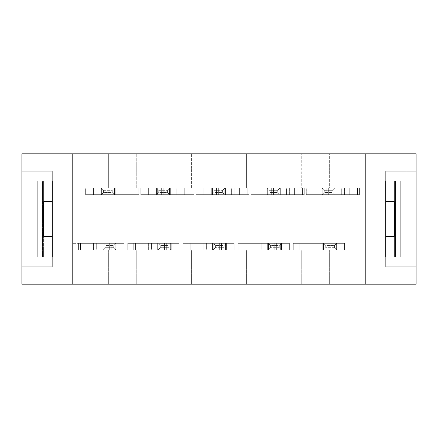<?xml version="1.0" encoding="UTF-8"?>
<svg xmlns="http://www.w3.org/2000/svg" width="438" height="438" viewBox="0 0 438 438"><rect width="100%" height="100%" fill="white"/><g stroke="black" fill="none" stroke-linecap="round" stroke-linejoin="round"><path stroke-width="0.33" stroke-dasharray="2.19 1.64" d="M234.204 243.325L188.92 243.325L234.204 243.325L234.204 249.841L188.92 249.841L234.204 249.841L226.276 249.841L226.276 243.325L226.276 249.841L226.276 243.325L234.204 243.325L234.204 249.841L234.204 243.325L219.652 243.325L219.652 249.841L234.204 249.841L234.204 243.325L234.204 249.841L188.92 249.841L203.796 249.841L203.796 243.325L188.92 243.325L188.92 249.841L188.92 243.325L188.92 249.841L188.92 243.325L190.765 243.325L190.765 249.841L190.765 243.325L190.765 249.841L190.765 243.325L213.246 243.325L213.246 249.841L190.765 249.841L190.765 243.325L234.204 243.325L190.765 243.325L212.485 243.325L212.485 249.841L225.515 249.841L225.515 243.325L212.485 243.325L212.485 249.841L212.485 243.325L225.515 243.325L225.515 249.841L225.515 243.325L234.204 243.325L225.515 243.325L225.515 249.841L190.765 249.841L234.204 249.841L225.515 249.841L234.204 249.841L234.204 243.325M213.246 243.325L213.246 249.841L213.246 243.325L226.276 243.325L213.246 243.325L226.276 243.325L226.276 249.841L213.246 249.841L226.276 249.841L224.103 247.667L215.414 247.667L215.414 245.499L224.103 245.499L224.103 247.667L224.103 245.499L226.276 243.325L224.103 245.499L215.414 245.499L213.246 243.325L215.414 245.499L215.414 247.667L224.103 247.667L226.276 249.841L213.246 249.841L215.414 247.667L213.246 249.841L213.246 243.325M219.652 243.325L219.652 249.841L219.652 243.325L221.497 243.325L221.497 249.841L219.652 249.841L219.652 243.325M221.497 243.325L221.497 249.841L221.497 243.325L206.621 243.325L206.621 249.841L221.497 249.841L221.497 243.325M206.621 243.325L206.621 249.841L206.621 243.325L203.796 243.325L203.796 249.841L206.621 249.841L206.621 243.325M203.796 243.325L203.796 249.841L203.796 243.325M203.796 194.675L249.08 194.675L203.796 194.675L203.796 188.159L249.08 188.159L203.796 188.159L211.724 188.159L211.724 194.675L211.724 188.159L211.724 194.675L203.796 194.675L203.796 188.159L203.796 194.675L218.348 194.675L218.348 188.159L203.796 188.159L203.796 194.675L203.796 188.159L249.08 188.159L234.204 188.159L234.204 194.675L249.08 194.675L249.08 188.159L249.08 194.675L249.08 188.159L249.08 194.675L247.235 194.675L247.235 188.159L247.235 194.675L247.235 188.159L247.235 194.675L224.754 194.675L224.754 188.159L247.235 188.159L247.235 194.675L203.796 194.675L247.235 194.675L225.515 194.675L225.515 188.159L212.485 188.159L212.485 194.675L225.515 194.675L225.515 188.159L225.515 194.675L212.485 194.675L212.485 188.159L212.485 194.675L203.796 194.675L212.485 194.675L212.485 188.159L247.235 188.159L203.796 188.159L212.485 188.159L203.796 188.159L203.796 194.675M224.754 194.675L224.754 188.159L224.754 194.675L211.724 194.675L224.754 194.675L211.724 194.675L211.724 188.159L224.754 188.159L211.724 188.159L213.897 190.333L222.586 190.333L222.586 192.501L213.897 192.501L213.897 190.333L213.897 192.501L211.724 194.675L213.897 192.501L222.586 192.501L224.754 194.675L222.586 192.501L222.586 190.333L213.897 190.333L211.724 188.159L224.754 188.159L222.586 190.333L224.754 188.159L224.754 194.675M218.348 194.675L218.348 188.159L218.348 194.675L216.503 194.675L216.503 188.159L218.348 188.159L218.348 194.675M216.503 194.675L216.503 188.159L216.503 194.675L231.379 194.675L231.379 188.159L216.503 188.159L216.503 194.675M231.379 194.675L231.379 188.159L231.379 194.675L234.204 194.675L234.204 188.159L231.379 188.159L231.379 194.675M234.204 194.675L234.204 188.159L234.204 194.675M344.536 243.325L299.253 243.325L344.536 243.325L344.536 249.841L299.253 249.841L344.536 249.841L336.608 249.841L336.608 243.325L336.608 249.841L336.608 243.325L344.536 243.325L344.536 249.841L344.536 243.325L329.984 243.325L329.984 249.841L344.536 249.841L344.536 243.325L344.536 249.841L299.253 249.841L314.128 249.841L314.128 243.325L299.253 243.325L299.253 249.841L299.253 243.325L299.253 249.841L299.253 243.325L301.098 243.325L301.098 249.841L301.098 243.325L301.098 249.841L301.098 243.325L323.578 243.325L323.578 249.841L301.098 249.841L301.098 243.325L344.536 243.325L301.098 243.325L322.817 243.325L322.817 249.841L335.847 249.841L335.847 243.325L322.817 243.325L322.817 249.841L322.817 243.325L335.847 243.325L335.847 249.841L335.847 243.325L344.536 243.325L335.847 243.325L335.847 249.841L301.098 249.841L344.536 249.841L335.847 249.841L344.536 249.841L344.536 243.325M323.578 243.325L323.578 249.841L323.578 243.325L336.608 243.325L323.578 243.325L336.608 243.325L336.608 249.841L323.578 249.841L336.608 249.841L334.435 247.667L325.752 247.667L325.752 245.499L334.435 245.499L334.435 247.667L334.435 245.499L336.608 243.325L334.435 245.499L325.752 245.499L323.578 243.325L325.752 245.499L325.752 247.667L334.435 247.667L336.608 249.841L323.578 249.841L325.752 247.667L323.578 249.841L323.578 243.325M329.984 243.325L329.984 249.841L329.984 243.325L331.829 243.325L331.829 249.841L329.984 249.841L329.984 243.325M331.829 243.325L331.829 249.841L331.829 243.325L316.953 243.325L316.953 249.841L331.829 249.841L331.829 243.325M316.953 243.325L316.953 249.841L316.953 243.325L314.128 243.325L314.128 249.841L316.953 249.841L316.953 243.325M314.128 243.325L314.128 249.841L314.128 243.325M289.37 243.325L244.086 243.325L289.37 243.325L289.37 249.841L244.086 249.841L289.37 249.841L281.442 249.841L281.442 243.325L281.442 249.841L281.442 243.325L289.37 243.325L289.37 249.841L289.37 243.325L274.818 243.325L274.818 249.841L289.37 249.841L289.37 243.325L289.37 249.841L244.086 249.841L258.962 249.841L258.962 243.325L244.086 243.325L244.086 249.841L244.086 243.325L244.086 249.841L244.086 243.325L245.932 243.325L245.932 249.841L245.932 243.325L245.932 249.841L245.932 243.325L268.412 243.325L268.412 249.841L245.932 249.841L245.932 243.325L289.37 243.325L245.932 243.325L267.651 243.325L267.651 249.841L280.681 249.841L280.681 243.325L267.651 243.325L267.651 249.841L267.651 243.325L280.681 243.325L280.681 249.841L280.681 243.325L289.37 243.325L280.681 243.325L280.681 249.841L245.932 249.841L289.37 249.841L280.681 249.841L289.37 249.841L289.37 243.325M268.412 243.325L268.412 249.841L268.412 243.325L281.442 243.325L268.412 243.325L281.442 243.325L281.442 249.841L268.412 249.841L281.442 249.841L279.269 247.667L270.58 247.667L270.58 245.499L279.269 245.499L279.269 247.667L279.269 245.499L281.442 243.325L279.269 245.499L270.58 245.499L268.412 243.325L270.58 245.499L270.58 247.667L279.269 247.667L281.442 249.841L268.412 249.841L270.58 247.667L268.412 249.841L268.412 243.325M274.818 243.325L274.818 249.841L274.818 243.325L276.663 243.325L276.663 249.841L274.818 249.841L274.818 243.325M276.663 243.325L276.663 249.841L276.663 243.325L261.787 243.325L261.787 249.841L276.663 249.841L276.663 243.325M261.787 243.325L261.787 249.841L261.787 243.325L258.962 243.325L258.962 249.841L261.787 249.841L261.787 243.325M258.962 243.325L258.962 249.841L258.962 243.325M314.128 194.675L359.412 194.675L314.128 194.675L314.128 188.159L359.412 188.159L314.128 188.159L322.056 188.159L322.056 194.675L322.056 188.159L322.056 194.675L314.128 194.675L314.128 188.159L314.128 194.675L328.681 194.675L328.681 188.159L314.128 188.159L314.128 194.675L314.128 188.159L359.412 188.159L344.536 188.159L344.536 194.675L359.412 194.675L359.412 188.159L359.412 194.675L359.412 188.159L359.412 194.675L357.567 194.675L357.567 188.159L357.567 194.675L357.567 188.159L357.567 194.675L335.086 194.675L335.086 188.159L357.567 188.159L357.567 194.675L314.128 194.675L357.567 194.675L335.847 194.675L335.847 188.159L322.817 188.159L322.817 194.675L335.847 194.675L335.847 188.159L335.847 194.675L322.817 194.675L322.817 188.159L322.817 194.675L314.128 194.675L322.817 194.675L322.817 188.159L357.567 188.159L314.128 188.159L322.817 188.159L314.128 188.159L314.128 194.675M335.086 194.675L335.086 188.159L335.086 194.675L322.056 194.675L335.086 194.675L322.056 194.675L322.056 188.159L335.086 188.159L322.056 188.159L324.23 190.333L332.918 190.333L332.918 192.501L324.23 192.501L324.23 190.333L324.23 192.501L322.056 194.675L324.23 192.501L332.918 192.501L335.086 194.675L332.918 192.501L332.918 190.333L324.23 190.333L322.056 188.159L335.086 188.159L332.918 190.333L335.086 188.159L335.086 194.675M328.681 194.675L328.681 188.159L328.681 194.675L326.836 194.675L326.836 188.159L328.681 188.159L328.681 194.675M326.836 194.675L326.836 188.159L326.836 194.675L341.711 194.675L341.711 188.159L326.836 188.159L326.836 194.675M341.711 194.675L341.711 188.159L341.711 194.675L344.536 194.675L344.536 188.159L341.711 188.159L341.711 194.675M344.536 194.675L344.536 188.159L344.536 194.675M258.962 194.675L304.246 194.675L258.962 194.675L258.962 188.159L304.246 188.159L258.962 188.159L266.89 188.159L266.89 194.675L266.89 188.159L266.89 194.675L258.962 194.675L258.962 188.159L258.962 194.675L273.515 194.675L273.515 188.159L258.962 188.159L258.962 194.675L258.962 188.159L304.246 188.159L289.37 188.159L289.37 194.675L304.246 194.675L304.246 188.159L304.246 194.675L304.246 188.159L304.246 194.675L302.401 194.675L302.401 188.159L302.401 194.675L302.401 188.159L302.401 194.675L279.92 194.675L279.92 188.159L302.401 188.159L302.401 194.675L258.962 194.675L302.401 194.675L280.681 194.675L280.681 188.159L267.651 188.159L267.651 194.675L280.681 194.675L280.681 188.159L280.681 194.675L267.651 194.675L267.651 188.159L267.651 194.675L258.962 194.675L267.651 194.675L267.651 188.159L302.401 188.159L258.962 188.159L267.651 188.159L258.962 188.159L258.962 194.675M279.92 194.675L279.92 188.159L279.92 194.675L266.89 194.675L279.92 194.675L266.89 194.675L266.89 188.159L279.92 188.159L266.89 188.159L269.063 190.333L277.752 190.333L277.752 192.501L269.063 192.501L269.063 190.333L269.063 192.501L266.89 194.675L269.063 192.501L277.752 192.501L279.92 194.675L277.752 192.501L277.752 190.333L269.063 190.333L266.89 188.159L279.92 188.159L277.752 190.333L279.92 188.159L279.92 194.675M273.515 194.675L273.515 188.159L273.515 194.675L271.669 194.675L271.669 188.159L273.515 188.159L273.515 194.675M271.669 194.675L271.669 188.159L271.669 194.675L286.545 194.675L286.545 188.159L271.669 188.159L271.669 194.675M286.545 194.675L286.545 188.159L286.545 194.675L289.37 194.675L289.37 188.159L286.545 188.159L286.545 194.675M289.37 194.675L289.37 188.159L289.37 194.675M179.038 243.325L133.754 243.325L179.038 243.325L179.038 249.841L133.754 249.841L179.038 249.841L171.11 249.841L171.11 243.325L171.11 249.841L171.11 243.325L179.038 243.325L179.038 249.841L179.038 243.325L164.485 243.325L164.485 249.841L179.038 249.841L179.038 243.325L179.038 249.841L133.754 249.841L148.63 249.841L148.63 243.325L133.754 243.325L133.754 249.841L133.754 243.325L133.754 249.841L133.754 243.325L135.599 243.325L135.599 249.841L135.599 243.325L135.599 249.841L135.599 243.325L158.08 243.325L158.08 249.841L135.599 249.841L135.599 243.325L179.038 243.325L135.599 243.325L157.319 243.325L157.319 249.841L170.349 249.841L170.349 243.325L157.319 243.325L157.319 249.841L157.319 243.325L170.349 243.325L170.349 249.841L170.349 243.325L179.038 243.325L170.349 243.325L170.349 249.841L135.599 249.841L179.038 249.841L170.349 249.841L179.038 249.841L179.038 243.325M158.08 243.325L158.08 249.841L158.08 243.325L171.11 243.325L158.08 243.325L171.11 243.325L171.11 249.841L158.08 249.841L171.11 249.841L168.937 247.667L160.248 247.667L160.248 245.499L168.937 245.499L168.937 247.667L168.937 245.499L171.11 243.325L168.937 245.499L160.248 245.499L158.08 243.325L160.248 245.499L160.248 247.667L168.937 247.667L171.11 249.841L158.08 249.841L160.248 247.667L158.08 249.841L158.08 243.325M164.485 243.325L164.485 249.841L164.485 243.325L166.331 243.325L166.331 249.841L164.485 249.841L164.485 243.325M166.331 243.325L166.331 249.841L166.331 243.325L151.455 243.325L151.455 249.841L166.331 249.841L166.331 243.325M151.455 243.325L151.455 249.841L151.455 243.325L148.63 243.325L148.63 249.841L151.455 249.841L151.455 243.325M148.63 243.325L148.63 249.841L148.63 243.325M148.63 194.675L193.914 194.675L148.63 194.675L148.63 188.159L193.914 188.159L148.63 188.159L156.558 188.159L156.558 194.675L156.558 188.159L156.558 194.675L148.63 194.675L148.63 188.159L148.63 194.675L163.182 194.675L163.182 188.159L148.63 188.159L148.63 194.675L148.63 188.159L193.914 188.159L179.038 188.159L179.038 194.675L193.914 194.675L193.914 188.159L193.914 194.675L193.914 188.159L193.914 194.675L192.068 194.675L192.068 188.159L192.068 194.675L192.068 188.159L192.068 194.675L169.588 194.675L169.588 188.159L192.068 188.159L192.068 194.675L148.63 194.675L192.068 194.675L170.349 194.675L170.349 188.159L157.319 188.159L157.319 194.675L170.349 194.675L170.349 188.159L170.349 194.675L157.319 194.675L157.319 188.159L157.319 194.675L148.63 194.675L157.319 194.675L157.319 188.159L192.068 188.159L148.63 188.159L157.319 188.159L148.63 188.159L148.63 194.675M169.588 194.675L169.588 188.159L169.588 194.675L156.558 194.675L169.588 194.675L156.558 194.675L156.558 188.159L169.588 188.159L156.558 188.159L158.731 190.333L167.42 190.333L167.42 192.501L158.731 192.501L158.731 190.333L158.731 192.501L156.558 194.675L158.731 192.501L167.42 192.501L169.588 194.675L167.42 192.501L167.42 190.333L158.731 190.333L156.558 188.159L169.588 188.159L167.42 190.333L169.588 188.159L169.588 194.675M163.182 194.675L163.182 188.159L163.182 194.675L161.337 194.675L161.337 188.159L163.182 188.159L163.182 194.675M161.337 194.675L161.337 188.159L161.337 194.675L176.213 194.675L176.213 188.159L161.337 188.159L161.337 194.675M176.213 194.675L176.213 188.159L176.213 194.675L179.038 194.675L179.038 188.159L176.213 188.159L176.213 194.675M179.038 194.675L179.038 188.159L179.038 194.675M123.872 243.325L78.588 243.325L123.872 243.325L123.872 249.841L78.588 249.841L123.872 249.841L115.944 249.841L115.944 243.325L115.944 249.841L115.944 243.325L123.872 243.325L123.872 249.841L123.872 243.325L109.319 243.325L109.319 249.841L123.872 249.841L123.872 243.325L123.872 249.841L78.588 249.841L93.464 249.841L93.464 243.325L78.588 243.325L78.588 249.841L78.588 243.325L78.588 249.841L78.588 243.325L80.433 243.325L80.433 249.841L80.433 243.325L80.433 249.841L80.433 243.325L102.914 243.325L102.914 249.841L80.433 249.841L80.433 243.325L123.872 243.325L80.433 243.325L102.153 243.325L102.153 249.841L115.183 249.841L115.183 243.325L102.153 243.325L102.153 249.841L102.153 243.325L115.183 243.325L115.183 249.841L115.183 243.325L123.872 243.325L115.183 243.325L115.183 249.841L80.433 249.841L123.872 249.841L115.183 249.841L123.872 249.841L123.872 243.325M102.914 243.325L102.914 249.841L102.914 243.325L115.944 243.325L102.914 243.325L115.944 243.325L115.944 249.841L102.914 249.841L115.944 249.841L113.77 247.667L105.082 247.667L105.082 245.499L113.77 245.499L113.77 247.667L113.77 245.499L115.944 243.325L113.77 245.499L105.082 245.499L102.914 243.325L105.082 245.499L105.082 247.667L113.77 247.667L115.944 249.841L102.914 249.841L105.082 247.667L102.914 249.841L102.914 243.325M109.319 243.325L109.319 249.841L109.319 243.325L111.164 243.325L111.164 249.841L109.319 249.841L109.319 243.325M111.164 243.325L111.164 249.841L111.164 243.325L96.289 243.325L96.289 249.841L111.164 249.841L111.164 243.325M96.289 243.325L96.289 249.841L96.289 243.325L93.464 243.325L93.464 249.841L96.289 249.841L96.289 243.325M93.464 243.325L93.464 249.841L93.464 243.325M93.464 194.675L138.747 194.675L93.464 194.675L93.464 188.159L138.747 188.159L93.464 188.159L101.392 188.159L101.392 194.675L101.392 188.159L101.392 194.675L93.464 194.675L93.464 188.159L93.464 194.675L108.016 194.675L108.016 188.159L93.464 188.159L93.464 194.675L93.464 188.159L138.747 188.159L123.872 188.159L123.872 194.675L138.747 194.675L138.747 188.159L138.747 194.675L138.747 188.159L138.747 194.675L136.902 194.675L136.902 188.159L136.902 194.675L136.902 188.159L136.902 194.675L114.422 194.675L114.422 188.159L136.902 188.159L136.902 194.675L93.464 194.675L136.902 194.675L115.183 194.675L115.183 188.159L115.183 194.675L115.183 188.159L102.153 188.159L102.153 194.675L102.153 188.159L102.153 194.675L115.183 194.675L93.464 194.675L102.153 194.675L102.153 188.159L136.902 188.159L93.464 188.159L102.153 188.159L93.464 188.159L93.464 194.675M114.422 194.675L114.422 188.159L114.422 194.675L101.392 194.675L114.422 194.675L101.392 194.675L101.392 188.159L114.422 188.159L101.392 188.159L103.565 190.333L112.248 190.333L112.248 192.501L103.565 192.501L103.565 190.333L103.565 192.501L101.392 194.675L103.565 192.501L112.248 192.501L114.422 194.675L112.248 192.501L112.248 190.333L103.565 190.333L101.392 188.159L114.422 188.159L112.248 190.333L114.422 188.159L114.422 194.675M108.016 194.675L108.016 188.159L108.016 194.675L106.171 194.675L106.171 188.159L108.016 188.159L108.016 194.675M106.171 194.675L106.171 188.159L106.171 194.675L121.047 194.675L121.047 188.159L106.171 188.159L106.171 194.675M121.047 194.675L121.047 188.159L121.047 194.675L123.872 194.675L123.872 188.159L121.047 188.159L121.047 194.675M123.872 194.675L123.872 188.159L123.872 194.675M385.692 171.22L385.692 266.78L385.692 236.378L394.381 236.378L394.381 257.007L385.692 257.007L385.692 171.22L416.1 171.22L416.1 153.842L66.1 153.842L66.1 284.158L371.9 284.158L371.9 153.842L371.9 284.158L416.1 284.158L416.1 266.78L385.692 266.78L385.692 257.007L416.1 257.007L21.9 257.007L385.692 257.007L52.308 257.007L52.308 180.993L385.692 180.993L385.692 257.007L385.692 236.378L394.381 236.378L385.692 236.378L394.381 236.378L394.381 257.007L394.381 236.378L385.692 236.378L385.692 171.22L385.692 180.993L52.308 180.993L52.308 171.22L52.308 257.007L52.308 201.622L43.619 201.622L52.308 201.622L43.619 201.622L43.619 180.993L52.308 180.993L21.9 180.993L21.9 171.22L52.308 171.22L52.308 180.993L43.619 180.993L52.308 180.993L52.308 201.622L43.619 201.622L43.619 180.993L43.619 201.622L52.308 201.622L52.308 266.78L52.308 257.007L52.308 266.78L21.9 266.78L21.9 284.158L66.1 284.158L66.1 153.842L21.9 153.842L21.9 180.993L21.9 153.842L416.1 153.842L416.1 180.993L416.1 153.842L416.1 180.993L21.9 180.993L416.1 180.993L385.692 180.993L394.381 180.993L394.381 201.622L385.692 201.622L385.692 180.993L385.692 201.622L394.381 201.622L385.692 201.622L394.381 201.622L394.381 180.993L394.381 201.622L385.692 201.622L394.381 201.622L394.381 236.378L394.381 180.993L385.692 180.993L416.1 180.993L416.1 171.22L385.692 171.22L385.692 257.007L394.381 257.007L394.381 236.378L385.692 236.378L385.692 266.78L416.1 266.78L416.1 284.158L416.1 257.007L416.1 284.158L21.9 284.158L21.9 257.007L21.9 284.158L21.9 257.007L416.1 257.007L385.692 257.007L385.692 180.993L385.692 266.78L416.1 266.78L416.1 153.842L21.9 153.842L416.1 153.842L371.9 153.842L371.9 284.158L21.9 284.158L416.1 284.158L371.9 284.158L371.9 153.842L365.385 153.842L365.385 249.841L336.718 249.841L336.718 243.325L293.279 243.325L293.279 249.841L281.552 249.841L281.552 243.325L238.113 243.325L238.113 249.841L226.386 249.841L226.386 243.325L182.947 243.325L182.947 249.841L171.22 249.841L171.22 243.325L127.781 243.325L127.781 249.841L116.054 249.841L116.054 243.325L72.615 243.325L72.615 188.159L85.645 188.159L85.645 194.675L129.084 194.675L129.084 188.159L140.812 188.159L140.812 194.675L184.25 194.675L184.25 188.159L195.978 188.159L195.978 194.675L239.416 194.675L239.416 188.159L251.144 188.159L251.144 194.675L294.582 194.675L294.582 188.159L306.31 188.159L306.31 194.675L349.748 194.675L349.748 188.159L365.385 188.159L356.915 188.159L356.915 153.842L365.385 153.842L356.915 153.842L356.915 188.159L72.615 188.159L72.615 153.842L81.085 153.842L81.085 188.159L81.085 153.842L108.668 153.842L108.668 188.159L108.668 153.842L136.251 153.842L136.251 188.159L136.251 153.842L163.834 153.842L163.834 188.159L163.834 153.842L191.417 153.842L191.417 188.159L191.417 153.842L219 153.842L219 188.159L219 153.842L246.583 153.842L246.583 188.159L246.583 153.842L274.166 153.842L274.166 188.159L274.166 153.842L301.749 153.842L301.749 188.159L301.749 153.842L329.332 153.842L329.332 188.159L329.332 153.842L356.915 153.842L66.1 153.842L66.1 284.158L66.1 153.842L21.9 153.842L21.9 180.993L52.308 180.993L43.619 180.993L43.619 236.378L52.308 236.378L43.619 236.378L52.308 236.378L52.308 257.007L43.619 257.007L43.619 201.622L52.308 201.622L52.308 171.22L21.9 171.22L21.9 266.78L52.308 266.78L52.308 236.378L43.619 236.378L52.308 236.378L43.619 236.378L43.619 257.007L52.308 257.007L21.9 257.007L21.9 284.158L66.1 284.158L66.1 233.12L72.615 233.12L72.615 284.158L66.1 284.158L72.615 284.158L72.615 249.841L81.085 249.841L81.085 284.158L72.615 284.158L81.085 284.158L81.085 249.841L108.668 249.841L108.668 284.158L81.085 284.158L108.668 284.158L108.668 249.841L136.251 249.841L136.251 284.158L108.668 284.158L136.251 284.158L136.251 249.841L163.834 249.841L163.834 284.158L136.251 284.158L163.834 284.158L163.834 249.841L191.417 249.841L191.417 284.158L163.834 284.158L191.417 284.158L191.417 249.841L219 249.841L219 284.158L191.417 284.158L219 284.158L219 249.841L246.583 249.841L246.583 284.158L219 284.158L246.583 284.158L246.583 249.841L274.166 249.841L274.166 284.158L246.583 284.158L274.166 284.158L274.166 249.841L301.749 249.841L301.749 284.158L274.166 284.158L301.749 284.158L301.749 249.841L329.332 249.841L329.332 284.158L301.749 284.158L329.332 284.158L329.332 249.841L365.385 249.841L365.385 284.158L365.385 233.12L371.9 233.12L371.9 284.158L356.915 284.158L356.915 249.841L356.915 284.158L329.332 284.158L416.1 284.158L416.1 266.78L416.1 284.158L371.9 284.158L371.9 153.842L371.9 204.88L365.385 204.88L365.385 153.842L416.1 153.842L416.1 171.22L385.692 171.22L416.1 171.22L416.1 180.993L385.692 180.993L416.1 180.993L416.1 257.007L385.692 257.007L385.692 266.78L385.692 257.007L416.1 257.007L395.465 257.007L395.465 180.993L416.1 180.993L385.692 180.993L385.692 171.22M322.817 243.325L301.098 243.325L301.098 249.841L322.817 249.841L322.817 243.325M301.098 243.325L301.098 249.841L301.098 243.325M335.847 194.675L357.567 194.675L357.567 188.159L335.847 188.159L335.847 194.675M357.567 194.675L357.567 188.159L357.567 194.675M267.651 243.325L245.932 243.325L245.932 249.841L267.651 249.841L267.651 243.325M245.932 243.325L245.932 249.841L245.932 243.325M212.485 243.325L190.765 243.325L190.765 249.841L212.485 249.841L212.485 243.325M190.765 243.325L190.765 249.841L190.765 243.325M157.319 243.325L135.599 243.325L135.599 249.841L157.319 249.841L157.319 243.325M135.599 243.325L135.599 249.841L135.599 243.325M102.153 243.325L80.433 243.325L80.433 249.841L102.153 249.841L102.153 243.325M80.433 243.325L80.433 249.841L80.433 243.325M280.681 194.675L302.401 194.675L302.401 188.159L280.681 188.159L280.681 194.675M302.401 194.675L302.401 188.159L302.401 194.675M225.515 194.675L247.235 194.675L247.235 188.159L225.515 188.159L225.515 194.675M247.235 194.675L247.235 188.159L247.235 194.675M170.349 194.675L192.068 194.675L192.068 188.159L170.349 188.159L170.349 194.675M192.068 194.675L192.068 188.159L192.068 194.675M115.183 194.675L136.902 194.675L136.902 188.159L115.183 188.159L115.183 194.675M136.902 194.675L136.902 188.159L136.902 194.675M52.308 180.993L52.308 257.007L52.308 171.22L21.9 171.22L21.9 153.842L72.615 153.842L72.615 204.88L66.1 204.88L66.1 153.842L66.1 284.158L66.1 153.842L66.1 284.158L21.9 284.158L21.9 266.78L52.308 266.78L52.308 180.993L21.9 180.993L52.308 180.993L21.9 180.993L42.535 180.993L42.535 257.007L52.308 257.007L21.9 257.007L42.535 257.007L21.9 257.007L21.9 171.22L52.308 171.22L52.308 266.78L52.308 257.007L52.308 266.78L21.9 266.78L21.9 257.007L52.308 257.007L42.535 257.007L42.535 180.993L52.308 180.993L52.308 257.007L37.104 257.007L37.104 180.993L52.308 180.993L37.104 180.993L37.104 257.007L52.308 257.007L52.308 180.993M371.9 153.842L371.9 284.158L371.9 153.842M72.615 153.842L72.615 284.158L72.615 153.842M365.385 153.842L365.385 284.158L365.385 153.842M81.085 249.841L365.385 249.841L81.085 249.841M108.668 188.159L365.385 188.159L108.668 188.159M371.9 233.12L365.385 233.12L371.9 233.12L365.385 233.12L365.385 204.88L371.9 204.88L365.385 204.88L371.9 204.88L371.9 233.12M385.692 266.78L385.692 257.007L416.1 257.007L416.1 266.78L385.692 266.78M385.692 180.993L395.465 180.993L395.465 257.007L385.692 257.007L385.692 180.993L400.896 180.993L400.896 257.007L385.692 257.007L385.692 180.993L385.692 257.007L400.896 257.007L400.896 180.993L385.692 180.993M116.054 243.325L116.054 249.841L116.054 243.325L72.615 243.325L116.054 243.325L116.054 249.841L72.615 249.841L72.615 243.325L116.054 243.325M85.645 194.675L85.645 188.159L85.645 194.675L129.084 194.675L85.645 194.675L85.645 188.159L129.084 188.159L129.084 194.675L129.084 188.159L129.084 194.675L85.645 194.675M127.781 249.841L127.781 243.325L127.781 249.841L127.781 243.325L171.22 243.325L171.22 249.841L171.22 243.325L127.781 243.325L171.22 243.325L171.22 249.841L127.781 249.841M182.947 249.841L182.947 243.325L182.947 249.841L182.947 243.325L226.386 243.325L226.386 249.841L226.386 243.325L182.947 243.325L226.386 243.325L226.386 249.841L182.947 249.841M238.113 249.841L238.113 243.325L238.113 249.841L238.113 243.325L281.552 243.325L281.552 249.841L281.552 243.325L238.113 243.325L281.552 243.325L281.552 249.841L238.113 249.841M293.279 249.841L293.279 243.325L293.279 249.841L293.279 243.325L336.718 243.325L336.718 249.841L336.718 243.325L293.279 243.325L336.718 243.325L336.718 249.841L293.279 249.841M140.812 194.675L140.812 188.159L140.812 194.675L184.25 194.675L140.812 194.675L140.812 188.159L184.25 188.159L184.25 194.675L184.25 188.159L184.25 194.675L140.812 194.675M195.978 194.675L195.978 188.159L195.978 194.675L239.416 194.675L195.978 194.675L195.978 188.159L239.416 188.159L239.416 194.675L239.416 188.159L239.416 194.675L195.978 194.675M251.144 194.675L251.144 188.159L251.144 194.675L294.582 194.675L251.144 194.675L251.144 188.159L294.582 188.159L294.582 194.675L294.582 188.159L294.582 194.675L251.144 194.675M306.31 194.675L306.31 188.159L306.31 194.675L349.748 194.675L306.31 194.675L306.31 188.159L349.748 188.159L349.748 194.675L349.748 188.159L349.748 194.675L306.31 194.675M72.615 233.12L66.1 233.12L72.615 233.12L66.1 233.12L66.1 204.88L72.615 204.88L66.1 204.88L72.615 204.88L72.615 233.12"/><path stroke-width="0.66" d="M385.692 180.993L385.692 201.622L385.692 180.993L400.896 180.993L400.896 257.007L385.692 257.007L385.692 180.993L385.692 257.007L400.896 257.007L400.896 180.993L385.692 180.993M52.308 201.622L52.308 180.993L52.308 201.622L43.619 201.622L43.619 236.378L52.308 236.378L52.308 257.007L52.308 236.378L43.619 236.378L43.619 201.622L52.308 201.622M385.692 236.378L394.381 236.378L394.381 201.622L385.692 201.622L394.381 201.622L394.381 236.378L385.692 236.378M416.1 284.158L21.9 284.158L21.9 153.842L416.1 153.842L21.9 153.842L21.9 284.158L416.1 284.158L416.1 153.842L416.1 284.158M37.104 180.993L52.308 180.993L52.308 257.007L37.104 257.007L37.104 180.993L37.104 257.007L52.308 257.007L52.308 180.993L37.104 180.993"/></g></svg>
